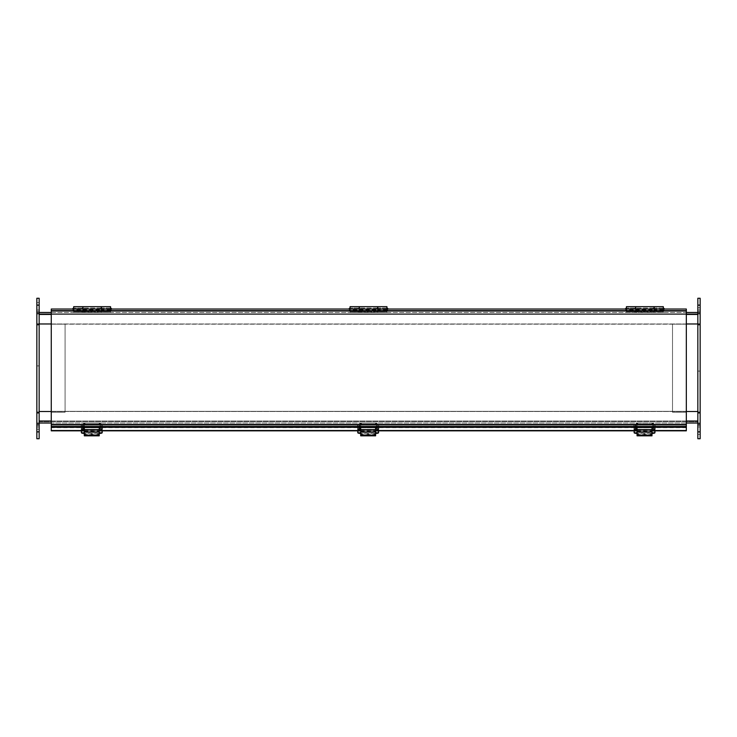 <?xml version="1.0" encoding="UTF-8"?>
<svg xmlns="http://www.w3.org/2000/svg" width="737" height="737" viewBox="0 0 737 737"><rect width="100%" height="100%" fill="white"/><g stroke="black" fill="none" stroke-linecap="round" stroke-linejoin="round"><path stroke-width="0.55" stroke-dasharray="3.69 2.76" d="M36.85 324.741L36.85 313.787L36.85 324.741L39.153 324.741L39.153 313.787L697.847 313.787L697.847 323.976L697.847 312.46L697.847 314.45L697.847 313.787L39.153 313.787L39.153 423.01L697.847 423.01L697.847 421.02L697.847 423.01M686.331 423.01L51.258 423.01M39.153 423.01L39.153 411.495L39.153 421.684L39.153 411.495L697.847 411.495L697.847 423.213L697.847 412.259L697.847 421.684L697.847 421.02L39.153 421.02L697.847 421.02L697.847 314.45L39.153 314.45L697.847 314.45L697.847 324.741L697.847 313.787L697.847 324.741L700.15 324.741L700.15 313.787L697.847 313.787L700.15 313.787L700.15 324.741M686.331 323.976L51.258 323.976M39.153 323.976L697.847 323.976M39.153 421.684L697.847 421.684L39.153 421.684M686.331 411.495L51.258 411.495M39.153 312.46L697.847 312.46M51.258 312.46L686.331 312.46M51.258 425.157L686.331 425.157L686.331 411.338L51.258 411.338L51.258 425.157L686.331 425.157L51.258 425.157L686.331 425.157L686.331 309.024L51.258 309.024L51.258 430.832M686.331 425.157L686.331 430.832M51.258 426.483L686.331 426.483M51.258 310.351L686.331 310.351L51.258 310.351L51.258 324.169L686.331 324.169L686.331 310.351L51.258 310.351L686.331 310.351M84.313 430.509L99.237 430.509M360.688 430.509L375.612 430.509M637.063 430.509L651.987 430.509M651.987 430.832L637.063 430.832M375.612 430.832L360.688 430.832M99.237 430.832L84.313 430.832M686.331 411.338L51.258 411.338M376.423 424.061L360.577 424.061L376.423 424.061L376.423 423.01L375.888 423.01A1.585 1.585 0 0 1 377.473 424.595L377.473 430.491L377.473 424.595A1.585 1.585 0 0 0 375.888 423.01L375.888 424.061A0.534 0.534 0 0 1 376.423 424.595A0.534 0.534 0 0 0 375.888 424.061L375.888 423.01L361.112 423.01A1.585 1.585 0 0 0 359.527 424.595A1.585 1.585 0 0 1 361.112 423.01L361.112 424.061L361.112 423.01L360.577 423.01L360.577 424.061L360.577 423.01L376.423 423.01L376.423 424.061M359.527 428.188L360.577 428.188L360.577 424.595A0.534 0.534 0 0 1 361.112 424.061A0.534 0.534 0 0 0 360.577 424.595L360.577 429.349L359.527 429.349L359.527 424.595L359.527 429.349M377.473 429.349L376.423 429.349L376.423 424.595L376.423 428.188L377.473 428.188M360.577 428.188L360.577 429.349M360.577 426.106L360.577 429.127L360.577 426.106L359.527 426.106L359.527 429.127L359.527 426.106M376.423 429.349L376.423 428.188M376.423 429.127L376.423 426.106L376.423 429.127L377.473 429.127L377.473 426.106L377.473 429.846L377.473 424.825L378.578 424.825L378.578 430.583L357.758 430.832M360.577 430.491L359.527 430.491L360.577 430.491M377.473 430.491L376.423 430.491L377.473 430.491M652.798 424.061L636.952 424.061L652.798 424.061L652.798 423.01L652.263 423.01A1.585 1.585 0 0 1 653.848 424.595L653.848 430.491L653.848 424.595A1.585 1.585 0 0 0 652.263 423.01L652.263 424.061A0.534 0.534 0 0 1 652.798 424.595A0.534 0.534 0 0 0 652.263 424.061L652.263 423.01L637.487 423.01A1.585 1.585 0 0 0 635.902 424.595A1.585 1.585 0 0 1 637.487 423.01L637.487 424.061L637.487 423.01L636.952 423.01L636.952 424.061L636.952 423.01L652.798 423.01L652.798 424.061M635.902 428.188L636.952 428.188L636.952 424.595A0.534 0.534 0 0 1 637.487 424.061A0.534 0.534 0 0 0 636.952 424.595L636.952 429.349L635.902 429.349L635.902 424.595L635.902 429.349M653.848 429.349L652.798 429.349L652.798 424.595L652.798 428.188L653.848 428.188M636.952 428.188L636.952 429.349M636.952 426.106L636.952 429.127L636.952 426.106L635.902 426.106L635.902 429.127L635.902 426.106M652.798 429.349L652.798 428.188M652.798 429.127L652.798 426.106L652.798 429.127L653.848 429.127L653.848 426.106L653.848 429.846L653.848 424.825L654.953 424.825L654.953 430.583L634.133 430.832M636.952 430.491L635.902 430.491L636.952 430.491M653.848 430.491L652.798 430.491L653.848 430.491M654.014 306.666L654.014 311.733L654.014 310.351L663.3 310.351L663.3 311.733L626.45 311.733L663.3 311.733L663.3 310.351L626.45 310.351L626.45 311.733L626.45 310.351L635.736 310.351L635.736 311.733L635.736 306.666M635.736 309.024L635.736 310.351L654.014 310.351L654.014 309.024M635.736 310.249L654.014 310.249M635.736 309.678L654.014 309.678M51.258 324.169L65.077 324.169L65.077 412.241L51.258 412.241L51.258 324.169L65.077 324.169L65.077 412.241L51.258 412.241L51.258 324.169L686.331 324.169L686.331 412.241L672.513 412.241L672.513 324.169L686.331 324.169L686.331 412.241L672.513 412.241L672.513 324.169L686.331 324.169M39.153 431.836L39.153 438.745L36.85 438.745L36.85 298.255L39.153 298.255L39.153 431.836L36.85 431.836M39.153 310.056L39.153 304.878L39.153 310.056L39.153 304.878L39.153 310.056L36.85 310.056L36.85 304.878L36.85 310.056L36.85 304.878L36.85 310.056L39.153 310.056M39.153 371.089L39.153 365.911L39.153 371.089L36.85 371.089L36.85 365.911L36.85 371.089M39.153 307.753L39.153 302.575L39.153 307.753L36.85 307.753L36.85 302.575L36.85 307.753M39.153 432.122L39.153 426.944L39.153 432.122L39.153 426.944L39.153 432.122L36.85 432.122L36.85 426.944L36.85 432.122L36.85 426.944L36.85 432.122L39.153 432.122M39.153 434.425L39.153 429.247L39.153 434.425L36.85 434.425L36.85 429.247L36.85 434.425M36.85 313.787L39.153 313.787L36.85 313.787M36.85 412.259L36.85 423.213L39.153 423.213L36.85 423.213L36.85 412.259L39.153 412.259M697.847 305.164L697.847 298.255L700.15 298.255L700.15 438.745L697.847 438.745L697.847 305.164L700.15 305.164M697.847 426.944L697.847 432.122L697.847 426.944L697.847 432.122L697.847 426.944L700.15 426.944L700.15 432.122L700.15 426.944L700.15 432.122L700.15 426.944L697.847 426.944M697.847 365.911L697.847 371.089L697.847 365.911L700.15 365.911L700.15 371.089L700.15 365.911M697.847 429.247L697.847 434.425L697.847 429.247L700.15 429.247L700.15 434.425L700.15 429.247M697.847 304.878L697.847 310.056L697.847 304.878L697.847 310.056L697.847 304.878L700.15 304.878L700.15 310.056L700.15 304.878L700.15 310.056L700.15 304.878L697.847 304.878M697.847 302.575L697.847 307.753L697.847 302.575L700.15 302.575L700.15 307.753L700.15 302.575M700.15 412.259L700.15 423.213L700.15 412.259L697.847 412.259M700.15 423.213L697.847 423.213L700.15 423.213M360.688 434.047L360.688 427.792L360.688 435.023L360.688 433.457L375.612 433.43L375.612 427.792L360.688 427.792L360.688 424.051L360.688 427.819L375.612 427.819L375.612 434.047L360.688 434.047L360.688 435.825M357.758 432.637L357.758 431.615A2.303 0.792 180 0 0 360.061 432.407L376.275 432.407A2.303 0.792 180 0 0 378.578 431.615L378.578 429.478L378.578 430.565L377.86 430.39A1.391 1.391 0 0 0 378.578 429.174L378.403 429.846A1.391 1.391 0 0 1 377.187 430.565L376.331 430.565L376.331 429.478L377.86 429.478L377.141 429.478L377.86 429.478L377.86 430.565M357.758 430.583L357.758 429.478L360.384 429.478L360.384 430.565L360.669 429.478L360.669 430.565L360.098 430.565L360.098 429.478M357.758 431.615L357.758 429.478L378.578 429.478L377.86 429.478L377.86 430.39M360.098 430.565L357.758 430.565L357.758 424.825L357.758 429.174A1.391 1.391 0 0 0 358.569 430.436L359.149 430.565A1.391 1.391 0 0 1 357.933 429.846L357.758 430.565L378.578 430.565L378.578 424.825L377.473 424.825L377.473 430.565L377.473 429.92L378.578 429.92M378.578 432.637L378.578 431.615M360.669 430.565L376.045 430.565L376.045 429.478L376.331 430.565M375.759 430.565L375.759 429.478L360.669 429.478M375.759 429.478L376.331 429.478M358.956 426.557L358.956 430.565L358.956 424.825L357.758 424.825L357.758 427.967L357.758 424.825L358.956 424.825L358.956 426.557L357.758 426.557M357.758 429.339L357.758 425.885L357.482 429.339M378.578 425.037L378.578 427.432L378.578 425.037L377.473 425.037L377.473 427.432L377.473 425.037M378.578 427.617L378.578 429.349L378.578 427.617M358.956 426.179L358.956 429.054L358.956 426.179L360.2 426.179L360.2 429.054L360.2 426.179M358.956 426.235L358.956 425.037L358.956 426.235M357.758 430.565L358.956 430.565L357.758 430.565M357.546 427.967L357.546 424.503L357.758 427.967M378.403 429.846L377.473 429.846L377.473 429.127L378.578 429.127L377.473 429.127M378.578 430.565L377.473 430.565L378.578 430.565M378.855 427.617L378.855 429.349L378.855 427.617M378.578 429.846L377.473 429.92M377.473 427.617L377.473 426.179L377.473 427.617M357.823 426.235L357.823 427.432L357.823 426.235M376.137 427.617L376.137 426.179L376.137 427.617M357.823 425.083L357.823 427.386L357.823 425.083L378.735 425.083L378.735 427.386L378.735 425.083M375.612 427.819L375.612 433.457L360.688 433.457L360.688 427.819M375.612 427.442L360.688 427.442M375.612 435.825L375.612 434.047M360.688 427.267L375.612 427.267M375.612 427.349L360.688 427.349M375.612 429.782L360.688 429.782M100.048 424.061L84.202 424.061L100.048 424.061L100.048 423.01L99.513 423.01A1.585 1.585 0 0 1 101.098 424.595L101.098 430.491L101.098 424.595A1.585 1.585 0 0 0 99.513 423.01L99.513 424.061A0.534 0.534 0 0 1 100.048 424.595A0.534 0.534 0 0 0 99.513 424.061L99.513 423.01L84.737 423.01A1.585 1.585 0 0 0 83.152 424.595A1.585 1.585 0 0 1 84.737 423.01L84.737 424.061L84.737 423.01L84.202 423.01L84.202 424.061L84.202 423.01L100.048 423.01L100.048 424.061M83.152 428.188L84.202 428.188L84.202 424.595A0.534 0.534 0 0 1 84.737 424.061A0.534 0.534 0 0 0 84.202 424.595L84.202 429.349L83.152 429.349L83.152 424.595L83.152 429.349M101.098 429.349L100.048 429.349L100.048 424.595L100.048 428.188L101.098 428.188M84.202 428.188L84.202 429.349M84.202 426.106L84.202 429.127L84.202 426.106L83.152 426.106L83.152 429.127L83.152 426.106M100.048 429.349L100.048 428.188M100.048 429.127L100.048 426.106L100.048 429.127L101.098 429.127L101.098 426.106L101.098 429.846L101.098 424.825L102.203 424.825L102.203 430.583L81.383 430.832M84.202 430.491L83.152 430.491L84.202 430.491M101.098 430.491L100.048 430.491L101.098 430.491M101.264 306.666L101.264 311.733L101.264 310.351L110.55 310.351L110.55 311.733L73.7 311.733L110.55 311.733L110.55 310.351L73.7 310.351L73.7 311.733L73.7 310.351L82.986 310.351L82.986 311.733L82.986 306.666M82.986 309.024L82.986 310.351L101.264 310.351L101.264 309.024M82.986 310.249L101.264 310.249M82.986 309.678L101.264 309.678M84.313 434.047L84.313 427.792L84.313 435.023L84.313 433.457L99.237 433.43L99.237 427.792L84.313 427.792L84.313 424.051L84.313 427.819L99.237 427.819L99.237 434.047L84.313 434.047L84.313 435.825M81.383 432.637L81.383 431.615A2.303 0.792 180 0 0 83.686 432.407L99.9 432.407A2.303 0.792 180 0 0 102.203 431.615L102.203 429.478L102.203 430.565L101.485 430.39A1.391 1.391 0 0 0 102.203 429.174L102.028 429.846A1.391 1.391 0 0 1 100.812 430.565L99.956 430.565L99.956 429.478L101.485 429.478L100.766 429.478L101.485 429.478L101.485 430.565M81.383 430.583L81.383 429.478L84.009 429.478L84.009 430.565L84.294 429.478L84.294 430.565L83.723 430.565L83.723 429.478M81.383 431.615L81.383 429.478L102.203 429.478L101.485 429.478L101.485 430.39M83.723 430.565L81.383 430.565L81.383 424.825L81.383 429.174A1.391 1.391 0 0 0 82.194 430.436L82.774 430.565A1.391 1.391 0 0 1 81.558 429.846L81.383 430.565L102.203 430.565L102.203 424.825L101.098 424.825L101.098 430.565L101.098 429.92L102.203 429.92M102.203 432.637L102.203 431.615M84.294 430.565L99.67 430.565L99.67 429.478L99.956 430.565M99.384 430.565L99.384 429.478L84.294 429.478M99.384 429.478L99.956 429.478M82.581 426.557L82.581 430.565L82.581 424.825L81.383 424.825L81.383 427.967L81.383 424.825L82.581 424.825L82.581 426.557L81.383 426.557M81.383 429.339L81.383 425.885L81.107 429.339M102.203 425.037L102.203 427.432L102.203 425.037L101.098 425.037L101.098 427.432L101.098 425.037M102.203 427.617L102.203 429.349L102.203 427.617M82.581 426.179L82.581 429.054L82.581 426.179L83.825 426.179L83.825 429.054L83.825 426.179M82.581 426.235L82.581 425.037L82.581 426.235M81.383 430.565L82.581 430.565L81.383 430.565M81.171 427.967L81.171 424.503L81.383 427.967M102.028 429.846L101.098 429.846L101.098 429.127L102.203 429.127L101.098 429.127M102.203 430.565L101.098 430.565L102.203 430.565M102.48 427.617L102.48 429.349L102.48 427.617M102.203 429.846L101.098 429.92M101.098 427.617L101.098 426.179L101.098 427.617M81.448 426.235L81.448 427.432L81.448 426.235M99.762 427.617L99.762 426.179L99.762 427.617M81.448 425.083L81.448 427.386L81.448 425.083L102.36 425.083L102.36 427.386L102.36 425.083M99.237 427.819L99.237 433.457L84.313 433.457L84.313 427.819M99.237 427.442L84.313 427.442M99.237 435.825L99.237 434.047M84.313 427.267L99.237 427.267M99.237 427.349L84.313 427.349M99.237 429.782L84.313 429.782M637.063 434.047L637.063 427.792L637.063 435.023L637.063 433.457L651.987 433.43L651.987 427.792L637.063 427.792L637.063 424.051L637.063 427.819L651.987 427.819L651.987 434.047L637.063 434.047L637.063 435.825M634.133 432.637L634.133 431.615A2.303 0.792 180 0 0 636.436 432.407L652.65 432.407A2.303 0.792 180 0 0 654.953 431.615L654.953 429.478L654.953 430.565L654.235 430.39A1.391 1.391 0 0 0 654.953 429.174L654.778 429.846A1.391 1.391 0 0 1 653.562 430.565L652.706 430.565L652.706 429.478L654.235 429.478L653.516 429.478L654.235 429.478L654.235 430.565M634.133 430.583L634.133 429.478L636.759 429.478L636.759 430.565L637.044 429.478L637.044 430.565L636.473 430.565L636.473 429.478M634.133 431.615L634.133 429.478L654.953 429.478L654.235 429.478L654.235 430.39M636.473 430.565L634.133 430.565L634.133 424.825L634.133 429.174A1.391 1.391 0 0 0 634.944 430.436L635.524 430.565A1.391 1.391 0 0 1 634.308 429.846L634.133 430.565L654.953 430.565L654.953 424.825L653.848 424.825L653.848 430.565L653.848 429.92L654.953 429.92M654.953 432.637L654.953 431.615M637.044 430.565L652.42 430.565L652.42 429.478L652.706 430.565M652.134 430.565L652.134 429.478L637.044 429.478M652.134 429.478L652.706 429.478M635.331 426.557L635.331 430.565L635.331 424.825L634.133 424.825L634.133 427.967L634.133 424.825L635.331 424.825L635.331 426.557L634.133 426.557M634.133 429.339L634.133 425.885L633.857 429.339M654.953 425.037L654.953 427.432L654.953 425.037L653.848 425.037L653.848 427.432L653.848 425.037M654.953 427.617L654.953 429.349L654.953 427.617M635.331 426.179L635.331 429.054L635.331 426.179L636.575 426.179L636.575 429.054L636.575 426.179M635.331 426.235L635.331 425.037L635.331 426.235M634.133 430.565L635.331 430.565L634.133 430.565M633.921 427.967L633.921 424.503L634.133 427.967M654.778 429.846L653.848 429.846L653.848 429.127L654.953 429.127L653.848 429.127M654.953 430.565L653.848 430.565L654.953 430.565M655.23 427.617L655.23 429.349L655.23 427.617M654.953 429.846L653.848 429.92M653.848 427.617L653.848 426.179L653.848 427.617M634.198 426.235L634.198 427.432L634.198 426.235M652.512 427.617L652.512 426.179L652.512 427.617M634.198 425.083L634.198 427.386L634.198 425.083L655.11 425.083L655.11 427.386L655.11 425.083M651.987 427.819L651.987 433.457L637.063 433.457L637.063 427.819M651.987 427.442L637.063 427.442M651.987 435.825L651.987 434.047M637.063 427.267L651.987 427.267M651.987 427.349L637.063 427.349M651.987 429.782L637.063 429.782M377.639 306.666L377.639 311.733L377.639 310.351L386.925 310.351L386.925 311.733L350.075 311.733L386.925 311.733L386.925 310.351L350.075 310.351L350.075 311.733L350.075 310.351L359.361 310.351L359.361 311.733L359.361 306.666M359.361 309.024L359.361 310.351L377.639 310.351L377.639 309.024M359.361 310.249L377.639 310.249M359.361 309.678L377.639 309.678M654.161 309.024L654.161 312.322L626.45 311.687L626.45 312.46L663.3 312.46L626.45 312.46L626.45 311.078L663.3 311.078L663.3 312.46L663.3 309.024M626.45 311.687L626.45 309.024M626.45 306.666L626.45 311.078L663.3 311.078L663.3 308.048L654.161 308.048L654.161 310.728L654.161 306.666M663.3 306.666L663.3 310.728L663.3 308.048L654.161 308.048L654.161 310.332L663.3 310.332M626.45 310.332L635.589 310.332L635.589 310.922L654.161 310.922L654.161 310.332M635.589 310.332L635.589 308.048L635.589 309.881L626.45 309.881M626.45 310.728L635.589 310.728L635.589 309.881M635.589 311.687L635.589 309.024M635.589 306.666L635.589 310.728M635.589 312.322L635.589 310.922M654.161 310.922L654.161 312.322M663.3 310.728L654.161 310.728M663.3 309.881L654.161 309.881M377.786 309.024L377.786 312.322L350.075 311.687L350.075 312.46L386.925 312.46L350.075 312.46L350.075 311.078L386.925 311.078L386.925 312.46L386.925 309.024M350.075 311.687L350.075 309.024M350.075 306.666L350.075 311.078L386.925 311.078L386.925 308.048L377.786 308.048L377.786 310.728L377.786 306.666M386.925 306.666L386.925 310.728L386.925 308.048L377.786 308.048L377.786 310.332L386.925 310.332M350.075 310.332L359.214 310.332L359.214 310.922L377.786 310.922L377.786 310.332M359.214 310.332L359.214 308.048L359.214 309.881L350.075 309.881M350.075 310.728L359.214 310.728L359.214 309.881M359.214 311.687L359.214 309.024M359.214 306.666L359.214 310.728M359.214 312.322L359.214 310.922M377.786 310.922L377.786 312.322M386.925 310.728L377.786 310.728M386.925 309.881L377.786 309.881M101.411 309.024L101.411 312.322L73.7 311.687L73.7 312.46L110.55 312.46L73.7 312.46L73.7 311.078L110.55 311.078L110.55 312.46L110.55 309.024M73.7 311.687L73.7 309.024M73.7 306.666L73.7 311.078L110.55 311.078L110.55 308.048L101.411 308.048L101.411 310.728L101.411 306.666M110.55 306.666L110.55 310.728L110.55 308.048L101.411 308.048L101.411 310.332L110.55 310.332M73.7 310.332L82.839 310.332L82.839 310.922L101.411 310.922L101.411 310.332M82.839 310.332L82.839 308.048L82.839 309.881L73.7 309.881M73.7 310.728L82.839 310.728L82.839 309.881M82.839 311.687L82.839 309.024M82.839 306.666L82.839 310.728M82.839 312.322L82.839 310.922M101.411 310.922L101.411 312.322M110.55 310.728L101.411 310.728M110.55 309.881L101.411 309.881M686.331 421.02L51.258 421.02M39.153 314.45L697.847 314.45M39.153 421.02L697.847 421.02M51.258 314.45L686.331 314.45M51.258 424.494L686.331 424.494M686.331 311.014L51.258 311.014M686.331 427.626L51.258 427.626M663.53 308.048L663.53 309.024M626.22 309.024L626.22 308.048M36.85 305.164L39.153 305.164M700.15 431.836L697.847 431.836M376.275 432.407L376.275 433.43M360.061 433.43L360.061 432.407M357.758 429.56L378.578 429.56M358.403 430.565L358.403 429.478M377.934 429.478L377.934 430.565M377.473 426.557L378.578 426.557M357.758 428.28L358.956 428.28M357.758 429.127L358.956 429.127L357.758 429.127M357.758 429.92L358.956 429.92M378.578 428.28L377.473 428.28M375.612 434.664L360.688 434.664M360.688 431.375L375.612 431.375M110.78 308.048L110.78 309.024M73.47 309.024L73.47 308.048M99.9 432.407L99.9 433.43M83.686 433.43L83.686 432.407M81.383 429.56L102.203 429.56M82.028 430.565L82.028 429.478M101.559 429.478L101.559 430.565M101.098 426.557L102.203 426.557M81.383 428.28L82.581 428.28M81.383 429.127L82.581 429.127L81.383 429.127M81.383 429.92L82.581 429.92M102.203 428.28L101.098 428.28M99.237 434.664L84.313 434.664M84.313 431.375L99.237 431.375M652.65 432.407L652.65 433.43M636.436 433.43L636.436 432.407M634.133 429.56L654.953 429.56M634.778 430.565L634.778 429.478M654.309 429.478L654.309 430.565M653.848 426.557L654.953 426.557M634.133 428.28L635.331 428.28M634.133 429.127L635.331 429.127L634.133 429.127M634.133 429.92L635.331 429.92M654.953 428.28L653.848 428.28M651.987 434.664L637.063 434.664M637.063 431.375L651.987 431.375M387.155 308.048L387.155 309.024M349.845 309.024L349.845 308.048M663.3 311.687L654.161 311.687M386.925 311.687L377.786 311.687M110.55 311.687L101.411 311.687M375.612 423.01L375.612 424.061L360.688 424.051M361.388 424.061L361.388 423.01M360.577 429.127L359.527 429.127M376.423 426.106L377.473 426.106M651.987 423.01L651.987 424.061L637.063 424.051M637.763 424.061L637.763 423.01M636.952 429.127L635.902 429.127M652.798 426.106L653.848 426.106M654.014 308.048L635.736 308.048L654.014 308.048M635.589 308.048L626.45 308.048L635.589 308.048M664.673 309.024L663.53 310.351L626.22 310.351L625.077 309.024M39.153 304.878L36.85 304.878L39.153 304.878M39.153 365.911L36.85 365.911M39.153 302.575L36.85 302.575M39.153 426.944L36.85 426.944L39.153 426.944M39.153 429.247L36.85 429.247M697.847 432.122L700.15 432.122L697.847 432.122M697.847 371.089L700.15 371.089M697.847 434.425L700.15 434.425M697.847 310.056L700.15 310.056L697.847 310.056M697.847 307.753L700.15 307.753M377.141 430.565L377.141 429.478M359.288 430.565L359.288 429.478M377.473 427.432L378.578 427.432M358.956 429.054L360.2 429.054M357.823 427.432L358.956 427.432M357.823 425.037L358.956 425.037M377.473 426.179L376.137 426.179M377.473 429.054L376.137 429.054M357.823 427.386L378.735 427.386M360.688 424.853L375.612 424.853M360.688 435.023L375.612 435.023M99.237 423.01L99.237 424.061L84.313 424.051M85.013 424.061L85.013 423.01M84.202 429.127L83.152 429.127M100.048 426.106L101.098 426.106M101.264 308.048L82.986 308.048L101.264 308.048M82.839 308.048L73.7 308.048L82.839 308.048M111.923 309.024L110.78 310.351L73.47 310.351L72.327 309.024M100.766 430.565L100.766 429.478M82.912 430.565L82.912 429.478M101.098 427.432L102.203 427.432M82.581 429.054L83.825 429.054M81.448 427.432L82.581 427.432M81.448 425.037L82.581 425.037M101.098 426.179L99.762 426.179M101.098 429.054L99.762 429.054M81.448 427.386L102.36 427.386M84.313 424.853L99.237 424.853M84.313 435.023L99.237 435.023M653.516 430.565L653.516 429.478M635.663 430.565L635.663 429.478M653.848 427.432L654.953 427.432M635.331 429.054L636.575 429.054M634.198 427.432L635.331 427.432M634.198 425.037L635.331 425.037M653.848 426.179L652.512 426.179M653.848 429.054L652.512 429.054M634.198 427.386L655.11 427.386M637.063 424.853L651.987 424.853M637.063 435.023L651.987 435.023M377.639 308.048L359.361 308.048L377.639 308.048M359.214 308.048L350.075 308.048L359.214 308.048M388.298 309.024L387.155 310.351L349.845 310.351L348.702 309.024"/><path stroke-width="1.11" d="M697.847 423.01L686.331 423.01M51.258 423.01L39.153 423.01M36.85 324.741L36.85 438.745L39.153 438.745L39.153 298.255L36.85 298.255L36.85 324.741L39.153 324.741L39.153 411.495L51.258 411.495M697.847 412.259L697.847 438.745L700.15 438.745L700.15 412.259L697.847 412.259L697.847 324.741L697.847 411.495L686.331 411.495M697.847 323.976L686.331 323.976M51.258 323.976L39.153 323.976M39.153 312.46L51.258 312.46M686.331 312.46L697.847 312.46M51.258 311.014L51.258 426.483L686.331 426.483L686.331 309.024L51.258 309.024L51.258 311.014L686.331 311.014M84.313 430.832L51.258 430.832L51.258 426.483M686.331 426.483L686.331 427.303L51.258 427.303M651.987 430.832L686.331 430.832L686.331 427.303M51.258 430.509L84.313 430.509M99.237 430.509L360.688 430.509M375.612 430.509L637.063 430.509M651.987 430.509L686.331 430.509M637.063 430.832L375.612 430.832M360.688 430.832L99.237 430.832M51.258 425.157L51.258 411.338M686.331 425.157L686.331 411.338M654.014 309.024L654.014 306.666L635.736 306.666L635.736 309.024M686.331 310.351L686.331 324.169M51.258 310.351L51.258 324.169M36.85 412.259L39.153 412.259M697.847 298.255L697.847 324.741L700.15 324.741L700.15 298.255L697.847 298.255M700.15 412.259L700.15 324.741M357.758 430.832L357.758 432.637A2.303 0.792 180 0 0 360.061 433.43L360.688 433.43M375.612 433.43L376.275 433.43A2.303 0.792 180 0 0 378.578 432.637L378.578 430.832M360.688 435.825L360.688 427.442L375.612 427.442L375.612 435.825L360.688 435.825M360.688 429.56L375.612 429.56M360.688 432.103L375.612 432.103M101.264 309.024L101.264 306.666L82.986 306.666L82.986 309.024M81.383 430.832L81.383 432.637A2.303 0.792 180 0 0 83.686 433.43L84.313 433.43M99.237 433.43L99.9 433.43A2.303 0.792 180 0 0 102.203 432.637L102.203 430.832M84.313 435.825L84.313 427.442L99.237 427.442L99.237 435.825L84.313 435.825M84.313 429.56L99.237 429.56M84.313 432.103L99.237 432.103M634.133 430.832L634.133 432.637A2.303 0.792 180 0 0 636.436 433.43L637.063 433.43M651.987 433.43L652.65 433.43A2.303 0.792 180 0 0 654.953 432.637L654.953 430.832M637.063 435.825L637.063 427.442L651.987 427.442L651.987 435.825L637.063 435.825M637.063 429.56L651.987 429.56M637.063 432.103L651.987 432.103M377.639 309.024L377.639 306.666L359.361 306.666L359.361 309.024M626.45 309.024L626.45 306.666L635.589 306.666L635.589 309.024M663.3 309.024L663.3 306.666L654.161 306.666L654.161 309.024M350.075 309.024L350.075 306.666L359.214 306.666L359.214 309.024M386.925 309.024L386.925 306.666L377.786 306.666L377.786 309.024M73.7 309.024L73.7 306.666L82.839 306.666L82.839 309.024M110.55 309.024L110.55 306.666L101.411 306.666L101.411 309.024M697.847 421.02L686.331 421.02M51.258 421.02L39.153 421.02M39.153 314.45L51.258 314.45M686.331 314.45L697.847 314.45M51.258 424.494L686.331 424.494M626.45 308.048L626.22 309.024M663.53 309.024L663.3 308.048M39.153 424.917L36.85 424.917M36.85 431.836L39.153 431.836M36.85 305.164L39.153 305.164M36.85 312.083L39.153 312.083M36.85 313.713L39.153 313.713M36.85 324.068L39.153 324.068M36.85 412.932L39.153 412.932M36.85 423.287L39.153 423.287M697.847 312.083L700.15 312.083M700.15 305.164L697.847 305.164M700.15 431.836L697.847 431.836M700.15 424.917L697.847 424.917M700.15 423.287L697.847 423.287M700.15 412.932L697.847 412.932M700.15 324.068L697.847 324.068M700.15 313.713L697.847 313.713M360.688 435.392L375.612 435.392M73.7 308.048L73.47 309.024M110.78 309.024L110.55 308.048M84.313 435.392L99.237 435.392M637.063 435.392L651.987 435.392M350.075 308.048L349.845 309.024M387.155 309.024L386.925 308.048M664.673 309.024L663.53 308.048M626.22 308.048L625.077 309.024M111.923 309.024L110.78 308.048M73.47 308.048L72.327 309.024M388.298 309.024L387.155 308.048M349.845 308.048L348.702 309.024"/></g></svg>
